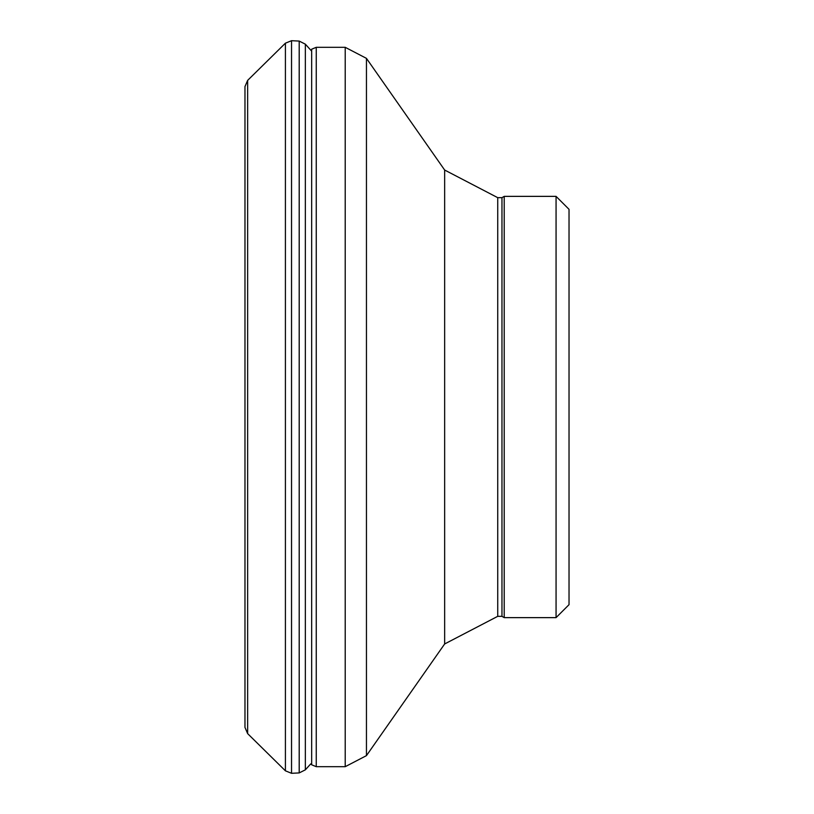 <?xml version="1.0" encoding="UTF-8"?>
<svg xmlns="http://www.w3.org/2000/svg" width="814" height="814" viewBox="0 0 814 814"><rect width="100%" height="100%" fill="white"/><g stroke="black" fill="none" stroke-linecap="round" stroke-linejoin="round"><path stroke-width="1.22" d="M244.973 86.579L244.973 727.421L247.639 733.618L247.639 80.383L244.973 86.579M504.212 617.633L556.064 617.633L569.027 604.67L569.027 209.33L556.064 196.367L504.212 196.367L504.212 617.633L501.963 616.33L501.963 197.67L504.212 196.367M247.639 80.383L285.409 43.183L291.544 40.7L299.196 41.076L305.342 44.16L305.342 769.841L310.755 763.868L311.67 764.794L311.67 49.206L316.259 47.314L316.259 766.686L311.67 764.794M501.963 616.33L497.73 616.33L444.648 643.966L366.453 755.636L345.217 766.686L316.259 766.686M285.409 43.183L285.409 770.817L247.639 733.618M291.544 40.7L291.544 773.3L285.409 770.817M299.196 41.076L299.196 772.924L291.544 773.3M556.064 617.633L556.064 196.367M345.217 766.686L345.217 47.314L316.259 47.314M366.453 755.636L366.453 58.364L345.217 47.314M444.648 643.966L444.648 170.034L366.453 58.364M497.73 616.33L497.73 197.67L444.648 170.034M305.342 44.16L311.67 51.14M305.342 769.841L299.196 772.924M501.963 197.67L497.73 197.67"/></g></svg>

